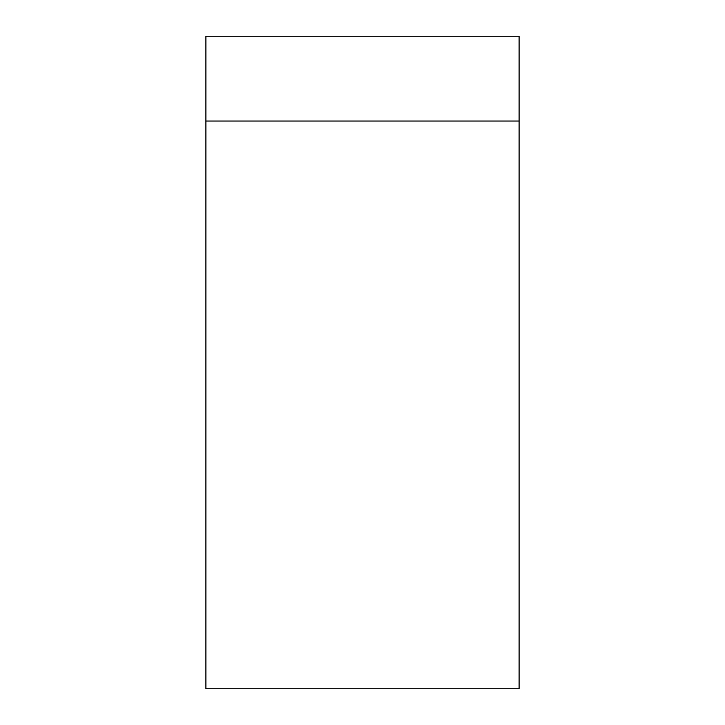 <?xml version="1.0" encoding="UTF-8"?>
<svg xmlns="http://www.w3.org/2000/svg" width="725" height="725" viewBox="0 0 725 725"><rect width="100%" height="100%" fill="white"/><g stroke="black" fill="none" stroke-linecap="round" stroke-linejoin="round"><path stroke-width="1.09" d="M205.9 121.048L205.9 36.25L519.1 36.25L519.1 688.75L205.9 688.75L205.9 121.048L519.1 121.048"/></g></svg>
